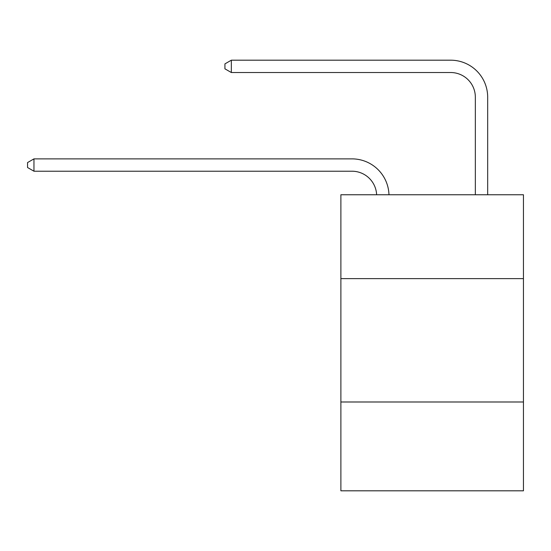 <?xml version="1.0" encoding="UTF-8"?>
<svg xmlns="http://www.w3.org/2000/svg" width="551" height="551" viewBox="0 0 551 551"><rect width="100%" height="100%" fill="white"/><g stroke="black" fill="none" stroke-linecap="round" stroke-linejoin="round"><path stroke-width="0.83" d="M523.45 278.634L523.45 194.751L340.883 194.751L340.883 278.634L523.45 278.634L523.45 490.81L340.883 490.81L340.883 278.634M523.45 401.989L340.883 401.989M351.979 171.216A24.671 24.671 178.8 0 1 376.629 194.751A24.671 24.671 0 0 0 351.979 171.216L33.962 171.216L27.55 167.511L27.55 162.579L33.962 158.874L351.979 158.874A37.007 37.007 -1.2 0 1 388.972 194.751M475.341 194.751L475.341 97.196A24.671 24.671 0 0 0 450.67 72.525L231.337 72.525L224.925 68.827L224.925 63.888L231.337 60.19L450.67 60.19A37.007 37.007 1.2 0 1 487.676 97.196L487.676 194.751M475.341 97.196A24.671 24.671 -178.8 0 0 450.67 72.525A24.671 24.671 -178.8 0 1 475.341 97.196A24.671 24.671 -178.8 0 0 450.67 72.525A24.671 24.671 -178.8 0 1 475.341 97.196A24.671 24.671 -178.8 0 0 450.67 72.525A24.671 24.671 -178.8 0 1 475.341 97.196A24.671 24.671 -178.8 0 0 450.67 72.525A24.671 24.671 -178.8 0 1 475.341 97.196A24.671 24.671 -178.8 0 0 450.67 72.525A24.671 24.671 -178.8 0 1 475.341 97.196A24.671 24.671 -178.8 0 0 450.67 72.525A24.671 24.671 -178.8 0 1 475.341 97.196A24.671 24.671 -178.8 0 0 450.67 72.525A24.671 24.671 -178.8 0 1 475.341 97.196A24.671 24.671 -178.8 0 0 450.67 72.525A24.671 24.671 -178.8 0 1 475.341 97.196A24.671 24.671 -178.8 0 0 450.67 72.525A24.671 24.671 -178.8 0 1 475.341 97.196A24.671 24.671 -178.8 0 0 450.67 72.525A24.671 24.671 -178.8 0 1 475.341 97.196A24.671 24.671 -178.8 0 0 450.67 72.525A24.671 24.671 -178.8 0 1 475.341 97.196A24.671 24.671 -178.8 0 0 450.67 72.525A24.671 24.671 -178.8 0 1 475.341 97.196A24.671 24.671 -178.8 0 0 450.67 72.525A24.671 24.671 -178.8 0 1 475.341 97.196A24.671 24.671 -178.8 0 0 450.67 72.525A24.671 24.671 -178.8 0 1 475.341 97.196A24.671 24.671 -178.8 0 0 450.67 72.525A24.671 24.671 -178.8 0 1 475.341 97.196A24.671 24.671 -178.8 0 0 450.67 72.525M231.337 72.525L231.337 60.19L450.67 60.19M33.962 171.216L33.962 158.874L351.979 158.874"/></g></svg>
